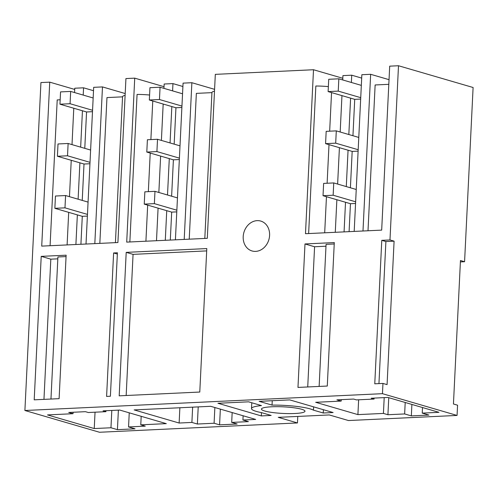 <?xml version="1.0" encoding="UTF-8"?>
<svg xmlns="http://www.w3.org/2000/svg" width="498" height="498" viewBox="0 0 498 498"><rect width="100%" height="100%" fill="white"/><g stroke="black" fill="none" stroke-linecap="round" stroke-linejoin="round"><path stroke-width="0.75" d="M460.395 261.917L464.578 261.718L460.463 260.516L453.448 403.99L457.562 405.191L457.064 415.438L348.494 420.542L329.29 414.946L278.264 417.343L297.462 422.945L99.5 432.258L24.9 410.495L40.936 82.562L49.738 82.151L41.72 246.118L117.908 242.532L125.932 78.566L134.728 78.149L126.71 242.115L207.299 238.324L215.317 74.358L313.503 69.739L342.805 78.286M24.9 410.495L382.458 393.675L382.962 383.429L374.764 383.809L381.779 240.341L385.894 241.542L394.092 241.156L389.978 239.955L381.779 240.341M389.978 239.955L398.5 65.742L389.697 66.159L381.68 230.12L305.486 233.705L313.503 69.739M106.597 396.427L113.612 252.959L117.41 252.779L110.394 396.246L106.597 396.427M199.779 392.044L206.801 248.57L126.206 252.368L119.19 395.835L199.779 392.044M327.279 386.043L334.295 242.576L304.988 243.952L297.972 387.425L327.279 386.043M263.71 247.942A15.569 12.998 106.3 0 1 252.032 250.961A15.569 12.998 106.3 0 1 243.279 239.414A15.569 12.998 106.3 0 1 249.075 224.094A15.569 12.998 106.3 0 1 260.753 221.068A15.569 12.998 106.3 0 1 269.511 232.622A15.569 12.998 106.3 0 1 263.71 247.942M66.128 255.194L41.216 256.364L34.2 399.832L59.113 398.661L66.128 255.194M328.363 86.615A20.76 3.15 2.8 0 0 315.844 86.017L308.629 233.556M464.578 261.718L473.1 87.505L398.5 65.742M297.462 422.945L297.779 416.428M189.228 239.177L196.355 93.375L211.936 92.64M204.809 238.442L211.943 92.51A20.76 3.15 2.8 0 1 214.501 91.14M134.728 78.149L164.023 86.696M129.853 241.972L137.068 94.427A20.76 3.15 2.8 0 1 149.587 95.025M49.738 82.151L74.706 89.435M60.171 99.781L57.214 99.924L50.08 245.719M457.064 415.438L382.458 393.675M140.772 424.831L145.273 426.145L128.552 426.935L135.026 428.822L117.428 429.65L110.961 427.763L94.24 428.548L47.503 414.915L73.019 413.714L68.743 412.462L85.457 411.678L88.308 412.512L105.906 411.684L103.055 410.85L119.769 410.066L166.288 423.636L140.772 424.831L141.189 416.309M371.222 398.232L374.073 399.066L356.481 399.894L353.624 399.06L336.909 399.85L341.186 401.095L315.676 402.297L357.913 414.616L383.429 413.421L387.923 414.728L404.644 413.944L411.336 415.898L428.927 415.071L422.236 413.116L438.956 412.332L387.942 397.448L371.222 398.232M272.039 405.098A31.741 4.818 2.8 0 1 313.472 410.153L323.233 412.998L333.094 412.537L289.755 399.894L259.141 401.332L272.039 405.098L272.25 400.716M261.301 415.911L271.161 415.45L261.406 412.599A31.741 4.818 2.8 0 1 251.502 408.59A31.741 4.818 2.8 0 1 261.481 405.59L248.583 401.83L217.962 403.268L261.301 415.911L261.462 412.618M301.682 409.275A21.8 3.305 2.8 0 1 304.981 411.205A21.8 3.305 2.8 0 1 289.12 413.614A21.8 3.305 2.8 0 1 264.731 411.012A21.8 3.305 2.8 0 1 261.438 409.076A21.8 3.305 2.8 0 1 277.293 406.673A21.8 3.305 2.8 0 1 301.682 409.275M191.892 422.429L197.376 424.028L214.09 423.244L219.581 424.844L237.173 424.016L231.688 422.416L248.402 421.632L242.918 420.026L255.679 419.428L210.698 406.306L134.149 409.91L179.131 423.032L191.892 422.429L192.639 407.159M382.962 383.429L387.077 384.624L394.092 241.156M378.947 383.616L385.894 241.542M117.347 254.048L113.612 252.959M126.162 395.505L133.066 254.366L126.206 252.368M206.682 250.899L133.066 254.366M307.727 386.965L314.587 246.753L304.988 243.952M314.587 246.753L325.991 246.217M319.131 386.429L326.078 244.356L334.226 243.97M43.961 399.371L50.815 259.165L57.818 258.836M50.964 399.047L57.911 256.974L66.06 256.588M50.815 259.165L41.216 256.364M324.69 232.803L326.458 196.704M327.118 183.245L329.004 144.644M329.664 131.186L331.55 92.584M184.204 239.414L191.873 82.712L214.588 89.341M191.873 82.712L183.071 83.129L175.408 239.824M177.456 197.905L154.971 191.344L154.368 203.638L144.252 204.118L171.679 212.117L176.778 211.874M171.679 212.117L170.31 240.067M172.601 90.879L172.955 83.602L182.909 86.509M171.835 106.56L170.055 142.938M169.289 158.619L167.509 194.998M166.737 210.679L165.292 240.304M172.955 83.602L164.159 84.019L163.942 88.358M163.176 104.032L161.396 140.417M160.63 156.092L158.85 192.477M158.084 208.152L156.49 240.715M152.768 100.994L150.882 139.596M150.222 153.054L148.336 191.655M147.676 205.114L145.914 241.213M99.837 243.379L106.964 97.583L122.545 96.849M115.418 242.651L122.552 96.718A20.76 3.15 2.8 0 1 125.11 95.348M94.819 243.615L102.482 86.92L125.197 93.543M102.482 86.92L93.68 87.331L86.017 244.032M88.071 202.107L65.58 195.546L64.977 207.847L54.861 208.32L82.288 216.319L87.387 216.082M82.288 216.319L80.919 244.269M83.21 95.087L83.564 87.81L93.518 90.711M82.444 110.761L80.664 147.147M79.898 162.821L78.118 199.206M77.352 214.881L75.901 244.506M83.564 87.81L74.768 88.221L74.557 92.56M73.785 108.24L72.011 144.619M71.239 160.3L69.465 196.679M68.693 212.36L67.106 244.923M105.906 411.684L105.956 410.713M128.552 426.935L129.243 412.83M117.428 429.65L118.387 410.128M110.961 427.763L111.807 410.439M94.24 428.548L95.043 412.195M73.019 413.714L73.088 412.263M374.073 399.066L374.123 398.101M422.236 413.116L422.509 407.532M411.336 415.898L411.896 404.438M404.644 413.944L405.204 402.484M387.923 414.728L388.757 397.684M383.429 413.421L384.201 397.622M357.913 414.616L358.635 399.794M341.186 401.095L341.261 399.645M313.634 406.86L313.472 410.153M323.233 412.998L323.389 409.705M197.376 424.028L198.216 406.897M179.131 423.032L179.878 407.756M242.918 420.026L243.13 415.768M231.688 422.416L232.168 412.568M219.581 424.844L220.346 409.119M214.09 423.244L214.862 407.52M368.003 230.767L375.137 84.965L388.814 84.324M362.986 231.004L370.649 74.302L389.038 79.668M370.649 74.302L361.853 74.719L354.19 231.414M356.238 189.489L333.747 182.934L333.143 195.228L323.028 195.702L350.455 203.707L355.553 203.464M350.455 203.707L349.092 231.657M351.376 82.469L351.731 75.192L361.685 78.093M350.611 98.15L348.83 134.528M348.065 150.209L346.284 186.588M345.519 202.263L344.068 231.894M351.731 75.192L342.935 75.609L342.724 79.948M341.958 95.622L340.178 132.007M339.412 147.682L337.632 184.067M336.866 199.742L335.272 232.305M361.33 85.376L338.839 78.815L338.235 91.109L328.12 91.588L354.725 99.345L352.945 135.73M360.726 97.67L338.235 91.109M358.784 137.436L336.293 130.874L335.689 143.169L325.574 143.648L352.179 151.404L350.399 187.79M358.18 149.73L335.689 143.169M333.143 195.228L355.634 201.79M333.747 182.934L323.632 183.407L323.028 195.702M336.293 130.874L326.178 131.348L325.574 143.648M338.839 78.815L328.724 79.288L328.12 91.588M360.658 99.071L354.725 99.345M358.112 151.124L352.179 151.404M182.554 93.786L160.063 87.225L159.46 99.519L149.344 99.998L175.943 107.761L174.169 144.14M181.951 106.08L159.46 99.519M180.002 145.846L157.517 139.284L156.914 151.579L146.798 152.058L173.397 159.814L171.623 196.2M179.405 158.14L156.914 151.579M154.368 203.638L176.858 210.2M154.971 191.344L144.85 191.817L144.252 204.118M157.517 139.284L147.396 139.757L146.798 152.058M160.063 87.225L149.942 87.698L149.344 99.998M181.882 107.481L175.943 107.761M179.336 159.541L173.397 159.814M93.163 97.988L70.672 91.427L70.069 103.727L59.953 104.2L86.559 111.963L84.778 148.348M92.56 110.288L70.069 103.727M90.617 150.047L68.126 143.486L67.523 155.787L57.407 156.26L84.013 164.023L82.232 200.408M90.014 162.348L67.523 155.787M64.977 207.847L87.467 214.408M65.58 195.546L55.459 196.025L54.861 208.32M68.126 143.486L58.005 143.966L57.407 156.26M70.672 91.427L60.551 91.906L59.953 104.2M92.491 111.683L86.559 111.963M89.945 163.742L84.013 164.023M251.789 402.764L251.502 408.59"/></g></svg>

